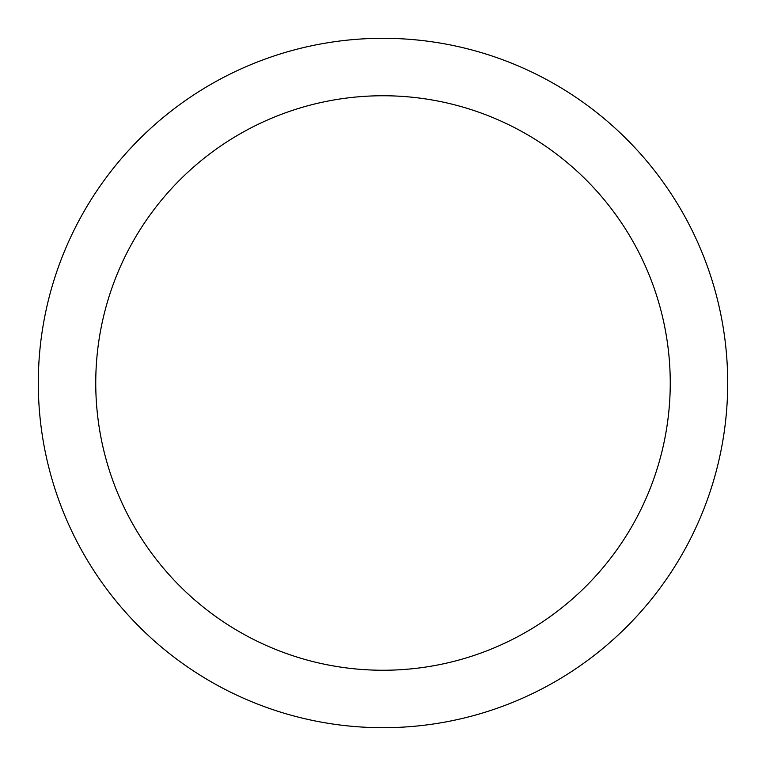 <?xml version="1.0" encoding="UTF-8"?>
<svg xmlns="http://www.w3.org/2000/svg" width="766" height="766" viewBox="0 0 766 766"><rect width="100%" height="100%" fill="white"/><g stroke="black" fill="none" stroke-linecap="round" stroke-linejoin="round"><path stroke-width="1.15" d="M383 38.3A344.7 344.7 0 0 1 727.7 383A344.7 344.7 0 0 1 383 727.7A344.7 344.7 0 0 1 38.3 383A344.7 344.7 0 0 1 383 38.3M383 670.25A287.25 287.25 0 0 1 95.75 383A287.25 287.25 0 0 1 383 95.75A287.25 287.25 0 0 1 670.25 383A287.25 287.25 0 0 1 383 670.25"/></g></svg>
